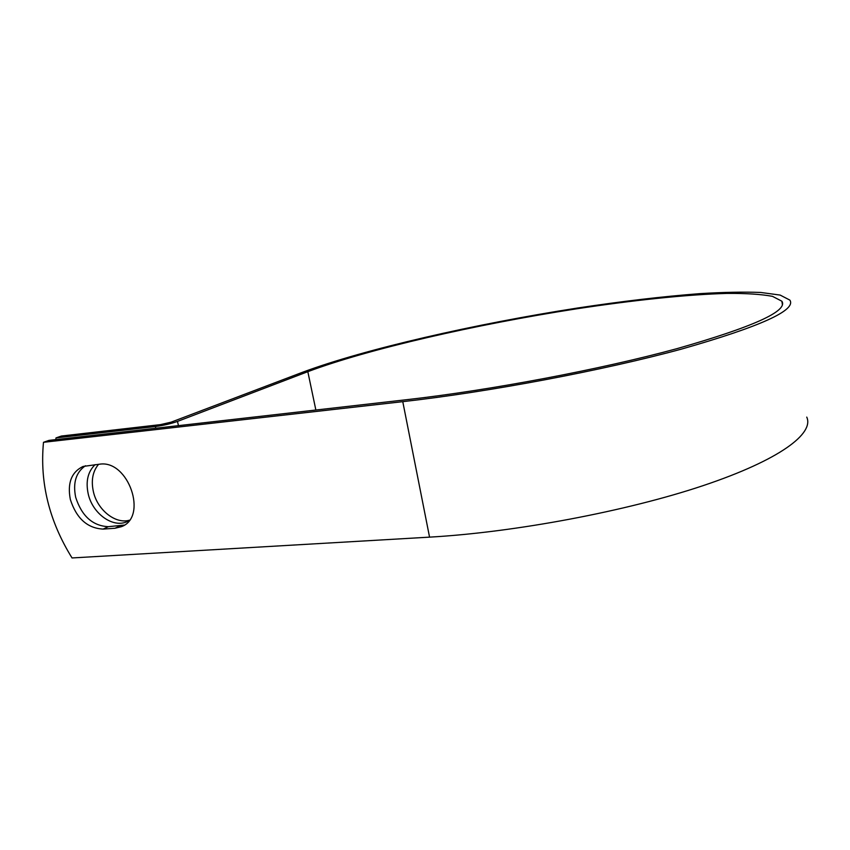 <?xml version="1.0" encoding="UTF-8"?>
<svg xmlns="http://www.w3.org/2000/svg" width="850" height="850" viewBox="0 0 850 850"><rect width="100%" height="100%" fill="white"/><g stroke="black" fill="none" stroke-linecap="round" stroke-linejoin="round"><path stroke-width="1.27" d="M70.348 499.513C76.457 518.426 87.391 528.286 103.147 529.093L114.973 528.264L121.401 526.692C148.282 517.087 128.393 459.51 99.599 464.196L83.066 466.448C71.453 472.069 67.214 483.087 70.348 499.513M85.457 465.747C76.001 472.26 72.749 482.768 75.682 497.282C81.749 516.077 92.639 525.884 108.343 526.681L124.376 525.066M129.381 520.221C115.409 524.322 97.431 509.947 93.404 491.736C90.961 480.547 92.682 471.399 98.579 464.291M129.062 520.636L127.118 521.624C112.986 528.392 92.522 513.634 88.219 493.924C85.563 481.44 87.858 471.686 95.094 464.642M406.874 399.67L48.981 440.385L43.488 442.308L402.772 401.657C488.761 392.02 603.181 370.43 681.7 349.042C760.452 326.549 796.514 310.239 789.873 300.114L780.151 295.078L760.676 292.453C743.591 291.816 723.318 292.209 699.858 293.643C662.575 296.512 621.775 301.314 577.447 308.04C475.256 323.935 364.979 348.978 302.143 372.417L171.158 422.152L160.448 424.628L61.349 436.039L55.983 437.92L155.401 426.53C163.519 425.446 170.882 423.736 177.48 421.419L307.828 371.673C368.433 348.946 475.926 324.487 575.524 308.986C632.411 300.305 686.343 294.536 727.143 293.409C746.247 293.271 761.366 294.259 772.491 296.353L781.883 301.219C788.237 311.068 753.259 326.889 676.94 348.659C600.918 369.368 490.312 390.256 406.874 399.67M55.983 437.92L55.803 439.609M806.746 417.106C814.332 433.489 780.034 459.818 703.449 485.52C627.098 511.179 514.898 532.312 429.558 537.136L72.037 557.951C49.194 521.146 39.674 482.598 43.488 442.308M108.343 526.681L103.147 529.093M155.794 428.23L155.401 426.53M429.558 537.136L402.772 401.657M315.86 410.019L307.828 371.673M178.447 425.648L177.48 421.419M120.126 525.831L114.973 528.264M782.414 304.863L781.883 301.219M127.118 521.624L128.084 521.178M122.4 526.224L121.401 526.692"/></g></svg>
